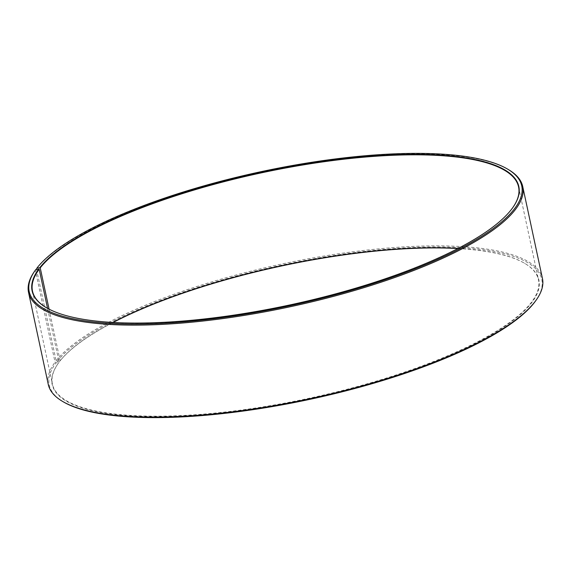 <?xml version="1.0" encoding="UTF-8"?>
<svg xmlns="http://www.w3.org/2000/svg" width="571" height="571" viewBox="0 0 571 571"><rect width="100%" height="100%" fill="white"/><g stroke="black" fill="none" stroke-linecap="round" stroke-linejoin="round"><path stroke-width="0.43" stroke-dasharray="2.85 2.14" d="M512.787 207.616A248.563 67.678 167.9 0 1 512.658 207.794A248.563 67.678 167.9 0 1 510.852 210.214A248.563 67.678 167.9 0 1 285.985 306.006A248.563 67.678 167.9 0 1 46.451 307.74A248.563 67.678 167.9 0 1 46.265 307.626M458.213 248.378A248.563 67.678 167.9 0 1 524.549 263.26A248.563 67.678 167.9 0 1 538.503 279.854A248.563 67.678 167.9 0 1 530.773 303.13A248.563 67.678 167.9 0 1 271.032 405.546A248.563 67.678 167.9 0 1 52.418 384.062A248.563 67.678 167.9 0 1 58.342 363.206A248.563 67.678 167.9 0 1 59.091 362.164L47.564 308.369M457.892 248.542A248.892 67.771 167.9 0 1 524.927 263.481A248.892 67.771 167.9 0 1 531.151 303.408A248.892 67.771 167.9 0 1 236.644 411.063A248.892 67.771 167.9 0 1 58.092 363.563A248.892 67.771 167.9 0 1 58.849 362.514L59.091 362.164M36.501 269.269L56.129 360.801L57.079 361.486A251.875 68.584 167.9 0 1 355.119 252.539A251.875 68.584 167.9 0 1 535.812 300.61M56.129 360.801A252.703 68.806 167.9 0 1 320.195 256.686A252.703 68.806 167.9 0 1 542.45 278.52M36.408 268.82A252.703 68.806 167.9 0 1 265.015 171.421A252.703 68.806 167.9 0 1 508.547 169.666M35.959 269.334L35.338 270.219L55.052 362.2L56.008 362.878L58.849 362.514M34.567 271.275A252.703 68.806 167.9 0 1 35.338 270.219M48.271 384.461A252.703 68.806 167.9 0 1 55.052 362.2M63.381 401.884A251.875 68.584 167.9 0 1 56.008 362.878M57.079 361.486L59.898 361.136A248.892 67.771 167.9 0 1 113.108 322.458M59.898 361.136L60.148 360.786A248.563 67.678 167.9 0 1 112.751 322.437M60.148 360.786L49.085 309.175M32.497 291.146L52.418 384.062M58.342 363.206L58.092 363.563M46.451 307.74L46.073 307.519M512.658 207.794L512.908 207.437M524.549 263.26L524.927 263.481M518.582 186.938L538.503 279.854"/><path stroke-width="0.86" d="M46.265 307.626A248.563 67.678 167.9 0 1 32.497 291.146A248.563 67.678 167.9 0 1 39.178 269.248L35.959 269.334A251.875 68.584 167.9 0 0 35.188 270.39L34.567 271.275A252.703 68.806 167.9 0 0 28.55 292.48L48.271 384.461A252.703 68.806 167.9 0 0 62.453 401.334A252.703 68.806 167.9 0 0 305.985 399.579A252.703 68.806 167.9 0 0 534.592 302.18A252.703 68.806 167.9 0 0 536.433 299.725A252.703 68.806 167.9 0 0 542.45 278.52L522.729 186.539A252.703 68.806 167.9 0 1 514.871 210.199A252.703 68.806 167.9 0 1 250.805 314.314A252.703 68.806 167.9 0 1 28.55 292.48M47.564 308.369L39.178 269.248M536.433 299.725L535.812 300.61A251.875 68.584 167.9 0 1 533.978 303.058A251.875 68.584 167.9 0 1 306.113 400.135A251.875 68.584 167.9 0 1 63.381 401.884L62.453 401.334M49.085 309.175L40.227 267.87L37.022 267.942L36.501 269.269M37.022 267.942A251.875 68.584 167.9 0 1 264.887 170.865A251.875 68.584 167.9 0 1 507.619 169.116L508.547 169.666A252.703 68.806 167.9 0 1 522.729 186.539M507.619 169.116A251.875 68.584 167.9 0 1 513.921 209.514A251.875 68.584 167.9 0 1 215.881 318.461A251.875 68.584 167.9 0 1 35.188 270.39M39.849 267.592A248.892 67.771 167.9 0 1 334.356 159.937A248.892 67.771 167.9 0 1 512.908 207.437A248.892 67.771 167.9 0 1 511.102 209.864A248.892 67.771 167.9 0 1 285.935 305.785A248.892 67.771 167.9 0 1 46.073 307.519A248.892 67.771 167.9 0 1 38.792 268.977M40.227 267.87A248.563 67.678 167.9 0 1 299.968 165.454A248.563 67.678 167.9 0 1 518.582 186.938A248.563 67.678 167.9 0 1 512.787 207.616M113.108 322.458A248.892 67.771 167.9 0 1 457.892 248.542M112.751 322.437A248.563 67.678 167.9 0 1 458.213 248.378"/></g></svg>
